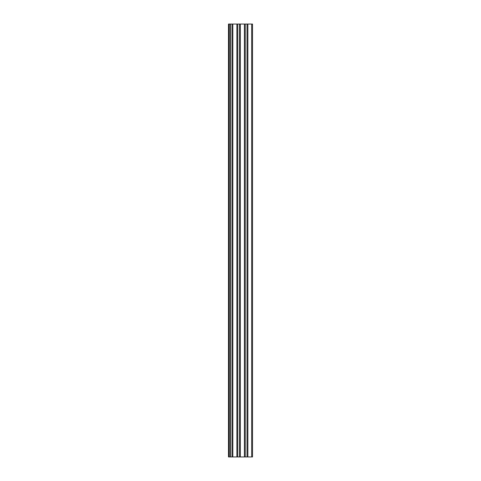<?xml version="1.0" encoding="UTF-8"?>
<svg xmlns="http://www.w3.org/2000/svg" width="481" height="481" viewBox="0 0 481 481"><rect width="100%" height="100%" fill="white"/><g stroke="black" fill="none" stroke-linecap="round" stroke-linejoin="round"><path stroke-width="0.72" d="M252.525 456.95L252.525 24.05L252.525 456.95L239.508 456.95L239.508 24.05L228.475 24.05L228.475 456.95L228.962 456.95L228.962 24.05M239.508 456.95L228.962 456.95M247.024 456.95L247.024 24.05L239.508 24.05M231.992 456.95L231.992 24.05M230.387 456.95L230.387 24.05M252.525 24.05L247.024 24.05M232.834 456.95L232.834 24.05M230.002 456.95L230.002 24.05M251.683 456.95L251.683 24.05M247.865 456.95L247.865 24.05M244.408 456.95L244.408 24.05M240.35 456.95L240.35 24.05M236.892 456.95L236.892 24.05M245.25 456.95L245.25 24.05M237.734 456.95L237.734 24.05"/></g></svg>
